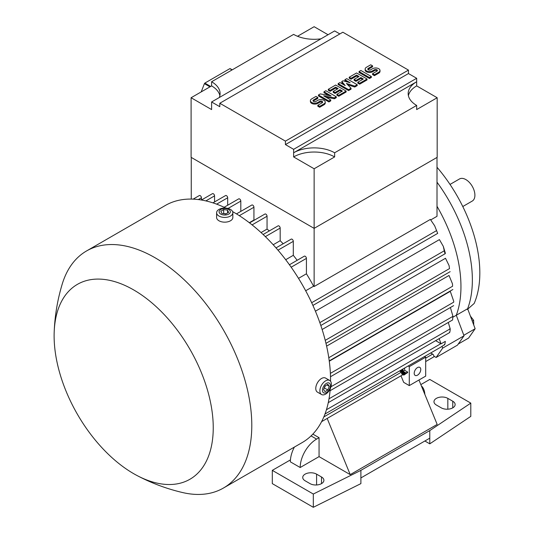 <?xml version="1.0" encoding="UTF-8"?>
<svg xmlns="http://www.w3.org/2000/svg" width="534" height="534" viewBox="0 0 534 534"><rect width="100%" height="100%" fill="white"/><g stroke="black" fill="none" stroke-linecap="round" stroke-linejoin="round"><path stroke-width="0.8" d="M312.851 434.102L319.058 437.686L319.058 456.63L300.188 467.517A23.202 13.397 -60 0 1 316.595 439.108L319.058 437.686M327.175 418.429L350.224 474.626L319.058 456.63M294.374 447.085A23.202 13.397 120 0 0 290.349 461.837L300.188 467.517M321.515 476.989A8.117 4.686 180 0 1 323.898 480.306A8.117 4.686 180 0 1 318.885 484.638A8.117 4.686 180 0 1 310.034 483.624L305.114 480.78A8.117 4.686 180 0 1 302.731 477.463A8.117 4.686 180 0 1 307.744 473.131A8.117 4.686 180 0 1 316.595 474.152L321.515 476.989L321.515 483.624M452.759 401.221A8.117 4.686 180 0 1 455.135 404.538A8.117 4.686 180 0 1 450.122 408.864A8.117 4.686 180 0 1 441.271 407.849L436.351 405.012A8.117 4.686 180 0 1 433.975 401.695A8.117 4.686 180 0 1 438.988 397.363A8.117 4.686 180 0 1 447.832 398.377L452.759 401.221L452.759 407.849M420.839 384.607L429.79 379.434L470.801 403.117L429.79 430.584L360.891 470.361L313.311 494.037L272.3 470.361L290.429 459.894M418.95 380.008L437.172 424.423L350.224 474.626M421.346 385.842A23.202 13.397 -60 0 1 424.837 394.352M470.801 403.117L470.801 416.373L429.79 443.841L429.79 430.584M272.3 470.361L272.3 483.624L313.311 507.3L360.891 483.624L360.891 477.937L429.79 438.16M360.891 477.937L360.891 470.361M313.311 507.3L313.311 494.037M429.79 443.841L424.87 440.997M400.994 375.809L403.684 382.357L409.284 385.595L409.284 366.651L425.691 357.179L425.691 376.123L409.284 385.595M405.453 374.04L403.817 375.108L403.817 374.481L401.628 373.219L401.628 373.847L403.817 375.108M404.639 368.026L404.639 370.282L407.642 372.018L407.642 372.645L406 373.593L400.5 370.416M406.548 373.279L404.912 374.354L404.912 373.72L400.533 371.197L400.533 371.824L404.912 374.354M399.539 370.97L400.533 371.544M402.703 374.467A1.742 1.008 60 0 1 402.362 375.022L321.608 421.646M408.156 365.997L409.284 366.651M404.912 373.72L405.566 373.339M400.533 371.197L401.188 370.816M401.047 370.102L402.449 370.91L402.449 369.288M402.996 368.974L402.996 371.23L406 372.966L406 373.593M406 372.966L407.642 372.018M402.996 371.23L404.639 370.282M403.817 374.481L404.472 374.1M401.628 373.219L402.282 372.839M420.765 369.488A4.639 2.677 -60 0 1 418.743 374.16A4.639 2.677 -60 0 1 415.165 375.402A4.639 2.677 -60 0 1 414.204 373.279A4.639 2.677 -60 0 1 416.233 368.607A4.639 2.677 -60 0 1 419.804 367.365A4.639 2.677 -60 0 1 420.765 369.488M425.691 357.179L424.557 356.525M324.986 414.01L441.731 346.606A1.742 1.008 -120 0 0 442.005 346.292L442.693 348.121L436.131 357.453L433.888 356.205A1.742 1.008 -120 0 0 432.66 354.102L430.711 352.974M452.919 317.203L456.29 315.254L464.019 335.806L457.458 345.144L436.131 357.453M464.019 335.806L442.693 348.121M442.005 346.292L444.689 344.744M439.128 338.643L441.077 343.823A1.742 1.008 -120 0 0 440.864 343.682L435.631 340.659M444.275 344.55L444.902 344.19L445.329 341.366L441.077 343.823M329.017 398.785L450.195 328.824L448.28 322.463M449.795 332.241C450.329 329.625 450.336 328.437 449.808 328.697M449.515 332.055L449.902 331.834M437.006 206.291A114.843 66.303 60 0 1 456.29 315.254L467.63 308.732A114.723 66.236 -120 0 0 472.363 279.936A114.723 66.236 -120 0 0 437.006 182.187M467.357 309.446L474.172 303.459A111.359 64.294 -120 0 0 437.006 167.249M462.778 206.538L472.263 201.058A12.763 7.369 -120 0 0 474.219 190.832A12.763 7.369 -120 0 0 465.882 179.591A12.763 7.369 -120 0 0 459.5 178.957L450.015 184.437M458.219 344.05L468.585 338.069L475.147 328.737L467.63 308.732M473.731 324.979L473.631 320.307L470.387 316.081M472.27 321.088L473.631 320.307M463.819 335.272L475.147 328.737M437.006 157.423L437.006 216.303L430.764 219.908M334.638 152.784L334.638 156.929L314.132 168.771L293.627 156.929L293.627 152.784A29.003 16.741 180 0 1 334.638 152.784L416.667 105.425A29.003 16.741 180 0 1 408.17 93.583A29.003 16.741 180 0 1 416.667 81.749L416.667 85.894L437.172 97.735L437.172 157.33L314.132 228.365L191.099 157.33L191.099 97.735L211.604 85.894A29.003 16.741 180 0 1 219.874 95.659M339.851 33.942L334.638 30.932L211.604 101.967L211.604 109.577L191.099 97.735M314.132 168.771L314.132 286.518L313.591 286.204A114.843 66.303 -120 0 0 306.423 273.795L306.423 258.389A1.742 1.008 -120 0 0 305.194 256.26A1.742 1.008 -120 0 0 304.327 256.173L289.441 264.764M293.627 149.326L293.627 152.784L416.667 81.749L416.667 78.291L408.463 73.552L285.423 144.587L293.627 149.326L416.667 78.291M285.423 141.13L408.463 70.101L342.841 32.214L219.808 103.249L285.423 141.13L285.423 144.587M219.808 103.249L219.808 106.707L211.604 101.967M293.627 156.929A29.003 16.741 180 0 1 334.638 156.929M408.397 95.659A29.003 16.741 180 0 1 416.667 85.894M437.172 97.735L416.667 109.577L416.667 105.425M408.463 70.101L408.463 73.552M336.28 96.761L334.438 97.829L323.671 95.873L330.746 99.958L328.897 101.026L318.444 94.985L320.287 93.917L331.053 95.873L323.978 91.788L325.82 90.72L336.28 96.761L336.28 97.682L334.438 98.75L326 97.215M330.746 99.958L330.746 100.879L328.897 101.947L318.444 95.906L318.444 94.985M328.724 95.453L323.978 92.709L323.978 91.788M357.199 84.686L354.736 86.108L346.433 83.444L351.045 88.237L348.589 89.659L338.129 83.618L339.971 82.556L345.204 85.573L341.82 81.488L343.048 80.781L350.124 82.73L344.897 79.713L346.74 78.645L357.199 84.686L357.199 85.607L354.736 87.029L347.714 84.772M351.045 88.237L351.045 89.158L348.589 90.58L338.129 84.539L338.129 83.618M343.736 84.726L341.82 82.41L341.82 81.488M347.06 81.889L344.897 80.634L344.897 79.713M371.35 76.516L371.35 77.437L369.501 78.505L359.042 72.464L359.042 71.543L360.891 70.481L371.35 76.516L369.501 77.584L369.501 78.505M372.578 65.862L368.273 68.345A1.742 1.008 0 0 0 367.759 69.06A1.742 1.008 0 0 0 368.834 69.987A1.742 1.008 0 0 0 370.729 69.767L372.578 68.699A4.352 2.51 0 0 1 377.318 68.158A4.352 2.51 0 0 1 380.001 70.481A4.352 2.51 0 0 1 378.726 72.257L374.421 74.74L372.578 73.672L376.884 71.189A1.742 1.008 0 0 0 377.391 70.481A1.742 1.008 0 0 0 376.316 69.547A1.742 1.008 0 0 0 374.421 69.767L372.578 70.835A4.352 2.51 0 0 1 367.839 71.376A4.352 2.51 0 0 1 365.149 69.06A4.352 2.51 0 0 1 366.424 67.284L370.729 64.794L372.578 65.862L372.578 66.783L368.273 69.266A1.742 1.008 0 0 0 367.953 69.52M380.001 70.481L380.001 71.402A4.352 2.51 180 0 1 378.726 73.178L374.421 75.661L372.578 74.6L372.578 73.672M377.198 70.942A1.742 1.008 0 0 0 374.421 70.688L372.578 71.756A4.352 2.51 180 0 1 367.839 72.297A4.352 2.51 180 0 1 365.149 69.981L365.149 69.06M367.038 79.005L367.038 79.926L359.656 84.185L357.813 83.124L357.813 82.196L363.347 79.005L360.891 77.584L355.964 80.42L354.122 79.359L359.042 76.516L356.585 75.094L351.045 78.291L351.045 79.212L349.203 78.151L349.203 77.223L356.585 72.964L367.038 79.005L359.656 83.264L357.813 82.196M362.553 79.466L360.891 78.505L355.964 81.342L354.122 80.28L354.122 79.359M358.247 76.976L356.585 76.015L351.045 79.212M346.125 91.08L346.125 92.002L338.743 96.26L336.894 95.199L336.894 94.278L342.434 91.08L339.971 89.659L335.052 92.502L333.203 91.434L338.129 88.591L335.666 87.169L330.132 90.366L330.132 91.287L328.283 90.226L328.283 89.305L335.666 85.04L346.125 91.08L338.743 95.339L336.894 94.278M341.633 91.541L339.971 90.58L335.052 93.423L333.203 92.355L333.203 91.434M337.328 89.051L335.666 88.09L330.132 91.287M317.823 97.468L313.518 99.958A1.742 1.008 0 0 0 313.011 100.666A1.742 1.008 0 0 0 314.085 101.593A1.742 1.008 0 0 0 315.981 101.38L317.823 100.312A4.352 2.51 0 0 1 322.569 99.771A4.352 2.51 0 0 1 325.253 102.087A4.352 2.51 0 0 1 323.978 103.863L319.672 106.353L317.823 105.285L322.129 102.802A1.742 1.008 0 0 0 322.643 102.087A1.742 1.008 0 0 0 321.568 101.16A1.742 1.008 0 0 0 319.672 101.38L317.823 102.441A4.352 2.51 0 0 1 313.084 102.989A4.352 2.51 0 0 1 310.401 100.666A4.352 2.51 0 0 1 311.676 98.89L315.981 96.407L317.823 97.468L317.823 98.396L313.518 100.879A1.742 1.008 0 0 0 313.204 101.126M325.253 102.087L325.253 103.009A4.352 2.51 180 0 1 323.978 104.784L319.672 107.274L317.823 106.206L317.823 105.285M322.449 102.548A1.742 1.008 0 0 0 319.672 102.301L317.823 103.369A4.352 2.51 180 0 1 313.084 103.91A4.352 2.51 180 0 1 310.401 101.587L310.401 100.666M319.672 106.353L319.672 107.274M330.132 90.366L328.283 89.305M335.666 87.169L335.666 88.09M335.052 92.502L335.052 93.423M339.971 89.659L339.971 90.58M338.743 95.339L338.743 96.26M351.045 78.291L349.203 77.223M356.585 75.094L356.585 76.015M355.964 80.42L355.964 81.342M360.891 77.584L360.891 78.505M359.656 83.264L359.656 84.185M374.421 74.74L374.421 75.661M369.501 77.584L359.042 71.543M348.589 89.659L348.589 90.58M354.736 86.108L354.736 87.029M328.897 101.026L328.897 101.947M334.438 97.829L334.438 98.75M320.981 38.822A29.003 16.741 180 0 1 293.627 34.39L211.604 81.749A29.003 16.741 180 0 1 220.095 93.583A29.003 16.741 180 0 1 219.28 97.535M297.538 36.279L314.132 26.7L328.056 34.737M211.604 85.894L211.604 81.749M210.656 86.441L204.849 83.09L229.84 68.659L232.056 69.941M201.205 91.901L204.415 83.638A35.958 20.759 -60 0 1 204.849 83.09M204.415 83.638L209.969 86.842M229.84 68.659A35.958 20.759 -60 0 1 230.281 68.699L232.237 69.834M434.663 225.775L437.686 233.391L434.663 225.775L430.351 219.421L314.132 286.518M191.259 157.423L191.259 199.075M201.431 200.016L201.431 197.774A1.742 1.008 -120 0 0 200.203 195.644A1.742 1.008 -120 0 0 199.329 195.557L193.141 199.129M214.555 201.919L214.555 195.878A1.742 1.008 -120 0 0 213.326 193.749A1.742 1.008 -120 0 0 212.459 193.662L201.438 200.023M227.678 205.236L227.678 197.774A1.742 1.008 -120 0 0 226.449 195.644A1.742 1.008 -120 0 0 225.582 195.557L212.926 202.86M240.807 211.391L240.807 201.091A1.742 1.008 -120 0 0 239.572 198.955A1.742 1.008 -120 0 0 238.705 198.868L224.153 207.272M254.224 220.215A114.843 66.303 -120 0 0 253.93 220.041L253.93 207.245A1.742 1.008 -120 0 0 252.695 205.116A1.742 1.008 -120 0 0 251.828 205.029L236.482 213.887M269.33 230.915A114.843 66.303 -120 0 0 267.053 229.086L267.053 216.243A1.742 1.008 -120 0 0 265.819 214.114A1.742 1.008 -120 0 0 264.951 214.027L249.572 222.905M283.167 243.764A114.843 66.303 -120 0 0 280.176 240.714L280.176 228.078A1.742 1.008 -120 0 0 278.948 225.949A1.742 1.008 -120 0 0 278.074 225.862L263.128 234.493M297.164 260.305A114.843 66.303 -120 0 0 293.299 255.325L293.299 241.341A1.742 1.008 -120 0 0 292.071 239.212A1.742 1.008 -120 0 0 291.197 239.125L276.018 247.889M280.176 240.714L273.201 244.746M293.299 255.325L285.697 259.718M306.423 273.795L298.513 278.361M305.682 290.77L313.591 286.204M315.42 311.195L439.415 239.606L443.307 246.348L444.275 250.786L319.833 322.629M322.135 329.505L445.503 258.276L449.074 265.585L449.515 268.595L325.233 340.352M326.614 346.125L449.021 275.457L452.472 283.828L452.598 286.231L328.784 357.713M329.278 361.211L450.289 291.344L453.726 301.289L453.706 302.171L330.379 373.373M453.726 301.289L453.706 302.171M330.98 386.756L452.959 316.335L450.409 307.504M452.672 319.532L452.772 316.255M452.472 283.828L452.598 286.231M449.074 265.585L449.515 268.595M443.307 246.348L445.309 253.029L445.269 253.643L444.902 253.263L444.275 250.786M253.93 220.041L249.318 222.705M267.053 229.086L261.039 232.557M330.533 381.223A136.884 79.032 -120 0 0 233.752 212.265A136.884 79.032 -120 0 0 232.61 211.611M225.895 208.1A136.884 79.032 -120 0 0 165.313 205.483L86.568 250.947A136.884 79.032 -120 0 0 62.171 284.262C57.458 299.941 54.795 315.921 54.181 332.188A112.52 64.961 -120 0 0 133.68 473.678A112.52 64.961 -120 0 0 136.898 475.46A112.52 64.961 -120 0 0 213.226 425.872A112.52 64.961 -120 0 0 133.68 289.929A112.52 64.961 -120 0 0 54.181 332.188M136.898 475.46C151.296 483.063 166.461 488.744 182.401 492.502A136.884 79.032 -120 0 0 223.446 488.036L302.191 442.573A136.884 79.032 -120 0 0 330.219 388.792M223.446 488.036A136.884 79.032 -120 0 0 244.425 378.346A136.884 79.032 -120 0 0 155.007 257.728A136.884 79.032 -120 0 0 86.568 250.947M216.61 212.739L216.61 217.471A8.117 4.686 0 0 0 218.987 220.789A8.117 4.686 0 0 0 227.838 221.804A8.117 4.686 0 0 0 232.844 217.471L232.844 212.739A8.117 4.686 0 0 0 230.468 209.421A8.117 4.686 0 0 0 221.617 208.407A8.117 4.686 0 0 0 216.61 212.739A8.117 4.686 0 0 0 218.987 216.05A8.117 4.686 0 0 0 227.838 217.071A8.117 4.686 0 0 0 232.844 212.739M228.712 209.488A5.634 3.251 0 0 0 220.742 209.488A5.634 3.251 0 0 0 220.742 214.087A5.634 3.251 0 0 0 228.712 214.087A5.634 3.251 0 0 0 228.712 209.488M220.849 211.19L223.686 209.548L227.571 210.149L228.605 212.392L225.769 214.034L221.884 213.433L220.849 211.19M226.276 213.74L223.179 213.633M227.571 210.149L227.571 212.993M223.686 209.548L223.686 213.34M329.678 380.455L325.58 378.085A8.117 4.686 120 0 0 319.319 380.261A8.117 4.686 120 0 0 315.774 388.432A8.117 4.686 120 0 0 317.456 392.15L321.561 394.519A8.117 4.686 120 0 0 327.816 392.343A8.117 4.686 120 0 0 331.36 384.173A8.117 4.686 120 0 0 329.678 380.455A8.117 4.686 120 0 0 323.424 382.631A8.117 4.686 120 0 0 319.879 390.801A8.117 4.686 120 0 0 321.561 394.519M330.419 385.661A5.634 3.251 120 0 0 326.441 383.359A5.634 3.251 120 0 0 322.456 390.261A5.634 3.251 120 0 0 326.441 392.557A5.634 3.251 120 0 0 330.419 385.661M325.019 385.935L327.856 384.3L329.278 386.316L327.856 389.98L325.019 391.622L323.597 389.6L325.019 385.935M324.071 388.378L325.526 385.648M327.856 389.98L324.579 388.084M329.278 386.316L326.821 384.901M311.055 435.911L316.595 439.108M447.832 409.198L447.832 398.377M316.595 484.972L316.595 474.152M432.66 354.102L425.691 358.127M317.823 102.441L317.823 103.369M319.672 101.38L319.672 102.301M323.978 103.863L323.978 104.784M313.518 99.958L313.518 100.879M372.578 70.835L372.578 71.756M374.421 69.767L374.421 70.688M378.726 72.257L378.726 73.178M368.273 68.345L368.273 69.266M280.176 228.078L265.358 236.635M293.299 241.341L278 250.172M306.423 258.389L291.163 267.2M436.331 230.748L311.669 302.718M440.864 343.682L326.434 409.745M401.248 372.238L323.824 416.934M201.431 197.774L198.328 199.569M214.555 195.878L205.857 200.904M227.678 197.774L216.644 204.148M240.807 201.091L228.038 208.46M253.93 207.245L239.332 215.669M267.053 216.243L252.095 224.881M434.429 356.505L425.691 361.558M437.686 233.391L312.917 305.428M445.269 253.643L320.821 325.493M450.155 271.659L325.974 343.355M452.872 289.508L329.238 360.884M453.633 305.642L330.499 376.73M452.598 319.973L330.065 390.714M449.641 332.569L328.276 402.643"/></g></svg>
